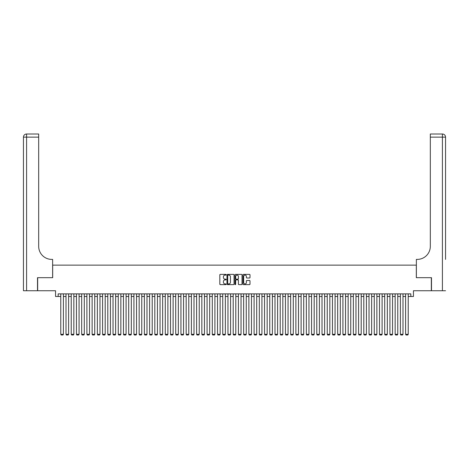 <?xml version="1.0" encoding="UTF-8"?>
<svg xmlns="http://www.w3.org/2000/svg" width="469" height="469" viewBox="0 0 469 469"><rect width="100%" height="100%" fill="white"/><g stroke="black" fill="none" stroke-linecap="round" stroke-linejoin="round"><path stroke-width="0.7" d="M226.14 274.74A0.358 0.358 0 0 0 225.782 274.383L220.33 274.383A0.51 0.51 0 0 0 219.82 274.893L219.82 284.126A0.51 0.51 0 0 0 220.33 284.636L225.782 284.636A0.358 0.358 0 0 0 226.14 284.278A0.358 0.358 0 0 0 225.782 283.921L225.079 283.921A1.641 1.641 0 0 1 223.437 282.279L223.437 281.511A1.641 1.641 0 0 1 225.079 279.87L225.782 279.87A0.358 0.358 0 0 0 226.14 279.512A0.358 0.358 0 0 0 225.782 279.149L225.079 279.149A1.641 1.641 0 0 1 223.437 277.513L223.437 276.739A1.641 1.641 0 0 1 225.079 275.098L225.782 275.098A0.358 0.358 0 0 0 226.14 274.74M249.49 278A0.51 0.51 0 0 0 250 277.484L250 274.893A0.51 0.51 0 0 0 249.49 274.383L243.434 274.383A0.51 0.51 0 0 0 242.924 274.893L242.924 284.126A0.51 0.51 0 0 0 243.434 284.636L249.49 284.636A0.51 0.51 0 0 0 250 284.126L250 280.995A0.51 0.51 0 0 0 249.49 280.485L246.899 280.485A0.51 0.51 0 0 0 246.383 280.995L246.383 282.549A1.372 1.372 0 0 1 245.011 283.921A1.372 1.372 0 0 1 243.64 282.549L243.64 276.47A1.372 1.372 0 0 1 245.011 275.098A1.372 1.372 0 0 1 246.383 276.47L246.383 277.484A0.51 0.51 0 0 0 246.899 278L249.49 278M58.168 296.49L58.168 293.875L410.832 293.875L410.832 296.49L413.447 296.49L413.447 290.745L431.339 290.745L431.339 277.683L416.32 277.683L416.32 265.143L52.68 265.143L52.68 277.683L37.661 277.683L37.661 290.745L55.553 290.745L55.553 296.49L60.782 296.49M234.049 274.893A0.51 0.51 0 0 0 233.539 274.383L227.488 274.383A0.51 0.51 0 0 0 226.973 274.893L226.973 284.126A0.51 0.51 0 0 0 227.488 284.636L233.539 284.636A0.51 0.51 0 0 0 234.049 284.126L234.049 274.893M235.461 274.383L241.512 274.383A0.51 0.51 0 0 1 242.027 274.893L242.027 284.126A0.51 0.51 0 0 1 241.512 284.636L238.92 284.636A0.51 0.51 0 0 1 238.41 284.126L238.41 280.38A0.51 0.51 0 0 0 237.9 279.87L236.177 279.87A0.51 0.51 0 0 0 235.667 280.38L235.667 284.278A0.358 0.358 0 0 1 235.309 284.636A0.358 0.358 0 0 1 234.951 284.278L234.951 274.893A0.51 0.51 0 0 1 235.461 274.383M63.391 296.49L66.006 296.49M68.615 296.49L71.229 296.49M73.844 296.49L76.453 296.49M79.068 296.49L81.676 296.49M84.291 296.49L86.906 296.49M89.515 296.49L92.129 296.49M94.738 296.49L97.353 296.49M99.967 296.49L102.576 296.49M105.191 296.49L107.8 296.49M110.414 296.49L113.029 296.49M115.638 296.49L118.252 296.49M120.861 296.49L123.476 296.49M126.091 296.49L128.699 296.49M131.314 296.49L133.923 296.49M136.538 296.49L139.152 296.49M141.761 296.49L144.376 296.49M146.985 296.49L149.599 296.49M152.214 296.49L154.823 296.49M157.437 296.49L160.046 296.49M162.661 296.49L165.276 296.49M167.884 296.49L170.499 296.49M173.108 296.49L175.723 296.49M178.337 296.49L180.946 296.49M183.561 296.49L186.17 296.49M188.784 296.49L191.399 296.49M194.008 296.49L196.622 296.49M199.231 296.49L201.846 296.49M204.461 296.49L207.069 296.49M209.684 296.49L212.293 296.49M214.908 296.49L217.522 296.49M220.131 296.49L222.746 296.49M225.355 296.49L227.969 296.49M230.584 296.49L233.193 296.49M235.807 296.49L238.416 296.49M241.031 296.49L243.646 296.49M246.254 296.49L248.869 296.49M251.478 296.49L254.092 296.49M256.707 296.49L259.316 296.49M261.931 296.49L264.539 296.49M267.154 296.49L269.769 296.49M272.378 296.49L274.992 296.49M277.601 296.49L280.216 296.49M282.83 296.49L285.439 296.49M288.054 296.49L290.663 296.49M293.277 296.49L295.892 296.49M298.501 296.49L301.116 296.49M303.724 296.49L306.339 296.49M308.954 296.49L311.563 296.49M314.177 296.49L316.786 296.49M319.401 296.49L322.015 296.49M324.624 296.49L327.239 296.49M329.848 296.49L332.462 296.49M335.077 296.49L337.686 296.49M340.301 296.49L342.909 296.49M345.524 296.49L348.139 296.49M350.748 296.49L353.362 296.49M355.971 296.49L358.586 296.49M361.2 296.49L363.809 296.49M366.424 296.49L369.033 296.49M371.647 296.49L374.262 296.49M376.871 296.49L379.485 296.49M382.094 296.49L384.709 296.49M387.324 296.49L389.932 296.49M392.547 296.49L395.156 296.49M397.771 296.49L400.385 296.49M402.994 296.49L405.609 296.49M408.218 296.49L410.832 296.49M228.051 275.098A0.358 0.358 0 0 0 227.694 275.461L227.694 283.563A0.358 0.358 0 0 0 228.051 283.921L228.796 283.921A1.641 1.641 0 0 0 230.437 282.279L230.437 276.739A1.641 1.641 0 0 0 228.796 275.098L228.051 275.098M238.41 276.499A1.372 1.372 0 0 0 237.038 275.127A1.372 1.372 0 0 0 235.667 276.499L235.667 278.639A0.51 0.51 0 0 0 236.177 279.149L237.9 279.149A0.51 0.51 0 0 0 238.41 278.639L238.41 276.499M63.391 293.875L63.391 334.315L60.782 334.315L60.782 293.875M63.391 334.315L62.998 334.995L61.169 334.995L60.782 334.315M37.502 277.683L52.628 277.683L52.628 259.398L51.742 259.398A13.062 13.062 0 0 1 38.681 246.336L38.681 137.136L26.586 137.136L26.586 290.745L37.502 290.745L37.502 277.683M26.586 290.745L23.45 290.745L23.45 137.136A3.136 3.136 0 0 1 26.586 134.005L38.681 134.005L38.681 137.136M51.742 259.398A13.062 13.062 0 0 1 38.681 246.336M26.586 134.005A3.136 3.136 0 0 0 23.45 137.136L26.586 137.136L26.586 134.005M445.55 290.745L431.498 290.745L431.498 277.683L416.372 277.683L416.372 259.398L417.258 259.398A13.062 13.062 0 0 0 430.319 246.336L430.319 134.005L442.414 134.005A3.136 3.136 0 0 1 445.55 137.136L445.55 259.398M417.258 259.398A13.062 13.062 0 0 0 430.319 246.336M68.615 293.875L68.615 334.315L66.006 334.315L66.006 293.875M68.615 334.315L68.228 334.995L66.399 334.995L66.006 334.315M73.844 293.875L73.844 334.315L71.229 334.315L71.229 293.875M73.844 334.315L73.451 334.995L71.622 334.995L71.229 334.315M79.068 293.875L79.068 334.315L76.453 334.315L76.453 293.875M79.068 334.315L78.675 334.995L76.846 334.995L76.453 334.315M84.291 293.875L84.291 334.315L81.676 334.315L81.676 293.875M84.291 334.315L83.898 334.995L82.069 334.995L81.676 334.315M89.515 293.875L89.515 334.315L86.906 334.315L86.906 293.875M89.515 334.315L89.122 334.995L87.293 334.995L86.906 334.315M94.738 293.875L94.738 334.315L92.129 334.315L92.129 293.875M94.738 334.315L94.351 334.995L92.522 334.995L92.129 334.315M99.967 293.875L99.967 334.315L97.353 334.315L97.353 293.875M99.967 334.315L99.575 334.995L97.745 334.995L97.353 334.315M105.191 293.875L105.191 334.315L102.576 334.315L102.576 293.875M105.191 334.315L104.798 334.995L102.969 334.995L102.576 334.315M110.414 293.875L110.414 334.315L107.8 334.315L107.8 293.875M110.414 334.315L110.022 334.995L108.192 334.995L107.8 334.315M115.638 293.875L115.638 334.315L113.029 334.315L113.029 293.875M115.638 334.315L115.245 334.995L113.416 334.995L113.029 334.315M120.861 293.875L120.861 334.315L118.252 334.315L118.252 293.875M120.861 334.315L120.474 334.995L118.645 334.995L118.252 334.315M126.091 293.875L126.091 334.315L123.476 334.315L123.476 293.875M126.091 334.315L125.698 334.995L123.869 334.995L123.476 334.315M131.314 293.875L131.314 334.315L128.699 334.315L128.699 293.875M131.314 334.315L130.921 334.995L129.092 334.995L128.699 334.315M136.538 293.875L136.538 334.315L133.923 334.315L133.923 293.875M136.538 334.315L136.145 334.995L134.316 334.995L133.923 334.315M141.761 293.875L141.761 334.315L139.152 334.315L139.152 293.875M141.761 334.315L141.368 334.995L139.539 334.995L139.152 334.315M146.985 293.875L146.985 334.315L144.376 334.315L144.376 293.875M146.985 334.315L146.598 334.995L144.769 334.995L144.376 334.315M152.214 293.875L152.214 334.315L149.599 334.315L149.599 293.875M152.214 334.315L151.821 334.995L149.992 334.995L149.599 334.315M157.437 293.875L157.437 334.315L154.823 334.315L154.823 293.875M157.437 334.315L157.045 334.995L155.216 334.995L154.823 334.315M162.661 293.875L162.661 334.315L160.046 334.315L160.046 293.875M162.661 334.315L162.268 334.995L160.439 334.995L160.046 334.315M167.884 293.875L167.884 334.315L165.276 334.315L165.276 293.875M167.884 334.315L167.492 334.995L165.663 334.995L165.276 334.315M173.108 293.875L173.108 334.315L170.499 334.315L170.499 293.875M173.108 334.315L172.721 334.995L170.892 334.995L170.499 334.315M178.337 293.875L178.337 334.315L175.723 334.315L175.723 293.875M178.337 334.315L177.944 334.995L176.115 334.995L175.723 334.315M183.561 293.875L183.561 334.315L180.946 334.315L180.946 293.875M183.561 334.315L183.168 334.995L181.339 334.995L180.946 334.315M188.784 293.875L188.784 334.315L186.17 334.315L186.17 293.875M188.784 334.315L188.391 334.995L186.562 334.995L186.17 334.315M194.008 293.875L194.008 334.315L191.399 334.315L191.399 293.875M194.008 334.315L193.615 334.995L191.786 334.995L191.399 334.315M199.231 293.875L199.231 334.315L196.622 334.315L196.622 293.875M199.231 334.315L198.844 334.995L197.015 334.995L196.622 334.315M204.461 293.875L204.461 334.315L201.846 334.315L201.846 293.875M204.461 334.315L204.068 334.995L202.239 334.995L201.846 334.315M209.684 293.875L209.684 334.315L207.069 334.315L207.069 293.875M209.684 334.315L209.291 334.995L207.462 334.995L207.069 334.315M214.908 293.875L214.908 334.315L212.293 334.315L212.293 293.875M214.908 334.315L214.515 334.995L212.686 334.995L212.293 334.315M220.131 293.875L220.131 334.315L217.522 334.315L217.522 293.875M220.131 334.315L219.738 334.995L217.909 334.995L217.522 334.315M225.355 293.875L225.355 334.315L222.746 334.315L222.746 293.875M225.355 334.315L224.968 334.995L223.138 334.995L222.746 334.315M230.584 293.875L230.584 334.315L227.969 334.315L227.969 293.875M230.584 334.315L230.191 334.995L228.362 334.995L227.969 334.315M235.807 293.875L235.807 334.315L233.193 334.315L233.193 293.875M235.807 334.315L235.415 334.995L233.585 334.995L233.193 334.315M241.031 293.875L241.031 334.315L238.416 334.315L238.416 293.875M241.031 334.315L240.638 334.995L238.809 334.995L238.416 334.315M246.254 293.875L246.254 334.315L243.646 334.315L243.646 293.875M246.254 334.315L245.862 334.995L244.032 334.995L243.646 334.315M251.478 293.875L251.478 334.315L248.869 334.315L248.869 293.875M251.478 334.315L251.091 334.995L249.262 334.995L248.869 334.315M256.707 293.875L256.707 334.315L254.092 334.315L254.092 293.875M256.707 334.315L256.314 334.995L254.485 334.995L254.092 334.315M261.931 293.875L261.931 334.315L259.316 334.315L259.316 293.875M261.931 334.315L261.538 334.995L259.709 334.995L259.316 334.315M267.154 293.875L267.154 334.315L264.539 334.315L264.539 293.875M267.154 334.315L266.761 334.995L264.932 334.995L264.539 334.315M272.378 293.875L272.378 334.315L269.769 334.315L269.769 293.875M272.378 334.315L271.985 334.995L270.156 334.995L269.769 334.315M277.601 293.875L277.601 334.315L274.992 334.315L274.992 293.875M277.601 334.315L277.214 334.995L275.385 334.995L274.992 334.315M282.83 293.875L282.83 334.315L280.216 334.315L280.216 293.875M282.83 334.315L282.438 334.995L280.609 334.995L280.216 334.315M288.054 293.875L288.054 334.315L285.439 334.315L285.439 293.875M288.054 334.315L287.661 334.995L285.832 334.995L285.439 334.315M293.277 293.875L293.277 334.315L290.663 334.315L290.663 293.875M293.277 334.315L292.885 334.995L291.056 334.995L290.663 334.315M298.501 293.875L298.501 334.315L295.892 334.315L295.892 293.875M298.501 334.315L298.108 334.995L296.279 334.995L295.892 334.315M303.724 293.875L303.724 334.315L301.116 334.315L301.116 293.875M303.724 334.315L303.337 334.995L301.508 334.995L301.116 334.315M308.954 293.875L308.954 334.315L306.339 334.315L306.339 293.875M308.954 334.315L308.561 334.995L306.732 334.995L306.339 334.315M314.177 293.875L314.177 334.315L311.563 334.315L311.563 293.875M314.177 334.315L313.784 334.995L311.955 334.995L311.563 334.315M319.401 293.875L319.401 334.315L316.786 334.315L316.786 293.875M319.401 334.315L319.008 334.995L317.179 334.995L316.786 334.315M324.624 293.875L324.624 334.315L322.015 334.315L322.015 293.875M324.624 334.315L324.231 334.995L322.402 334.995L322.015 334.315M329.848 293.875L329.848 334.315L327.239 334.315L327.239 293.875M329.848 334.315L329.461 334.995L327.632 334.995L327.239 334.315M335.077 293.875L335.077 334.315L332.462 334.315L332.462 293.875M335.077 334.315L334.684 334.995L332.855 334.995L332.462 334.315M340.301 293.875L340.301 334.315L337.686 334.315L337.686 293.875M340.301 334.315L339.908 334.995L338.079 334.995L337.686 334.315M345.524 293.875L345.524 334.315L342.909 334.315L342.909 293.875M345.524 334.315L345.131 334.995L343.302 334.995L342.909 334.315M350.748 293.875L350.748 334.315L348.139 334.315L348.139 293.875M350.748 334.315L350.355 334.995L348.526 334.995L348.139 334.315M355.971 293.875L355.971 334.315L353.362 334.315L353.362 293.875M355.971 334.315L355.584 334.995L353.755 334.995L353.362 334.315M361.2 293.875L361.2 334.315L358.586 334.315L358.586 293.875M361.2 334.315L360.808 334.995L358.978 334.995L358.586 334.315M366.424 293.875L366.424 334.315L363.809 334.315L363.809 293.875M366.424 334.315L366.031 334.995L364.202 334.995L363.809 334.315M371.647 293.875L371.647 334.315L369.033 334.315L369.033 293.875M371.647 334.315L371.255 334.995L369.425 334.995L369.033 334.315M376.871 293.875L376.871 334.315L374.262 334.315L374.262 293.875M376.871 334.315L376.478 334.995L374.649 334.995L374.262 334.315M382.094 293.875L382.094 334.315L379.485 334.315L379.485 293.875M382.094 334.315L381.707 334.995L379.878 334.995L379.485 334.315M387.324 293.875L387.324 334.315L384.709 334.315L384.709 293.875M387.324 334.315L386.931 334.995L385.102 334.995L384.709 334.315M392.547 293.875L392.547 334.315L389.932 334.315L389.932 293.875M392.547 334.315L392.154 334.995L390.325 334.995L389.932 334.315M397.771 293.875L397.771 334.315L395.156 334.315L395.156 293.875M397.771 334.315L397.378 334.995L395.549 334.995L395.156 334.315M402.994 293.875L402.994 334.315L400.385 334.315L400.385 293.875M402.994 334.315L402.601 334.995L400.772 334.995L400.385 334.315M408.218 293.875L408.218 334.315L405.609 334.315L405.609 293.875M408.218 334.315L407.831 334.995L406.002 334.995L405.609 334.315M442.414 290.745L442.414 137.136L430.319 137.136M442.414 134.005L442.414 137.136L445.55 137.136"/></g></svg>
